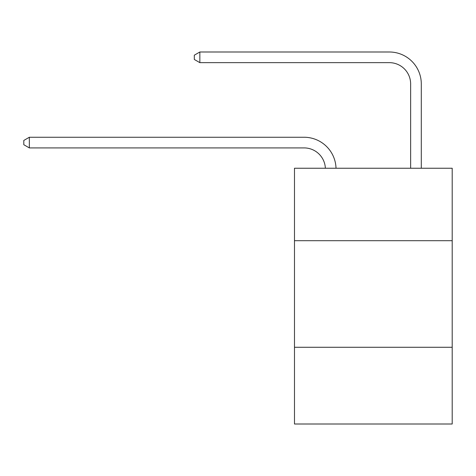 <?xml version="1.0" encoding="UTF-8"?>
<svg xmlns="http://www.w3.org/2000/svg" width="476" height="476" viewBox="0 0 476 476"><rect width="100%" height="100%" fill="white"/><g stroke="black" fill="none" stroke-linecap="round" stroke-linejoin="round"><path stroke-width="0.71" d="M294.483 240.707L452.2 240.707L452.2 168.242L294.483 168.242L294.483 424.003L452.2 424.003L452.2 347.272L294.483 347.272M452.2 347.272L452.2 240.707M325.364 168.242A21.313 21.313 0 0 0 304.069 147.911A21.313 21.313 0 0 1 325.364 168.242A21.313 21.313 0 0 0 304.069 147.911A21.313 21.313 0 0 1 325.364 168.242A21.313 21.313 0 0 0 304.069 147.911A21.313 21.313 0 0 1 325.364 168.242A21.313 21.313 0 0 0 304.069 147.911A21.313 21.313 0 0 1 325.364 168.242A21.313 21.313 0 0 0 304.069 147.911A21.313 21.313 0 0 1 325.364 168.242A21.313 21.313 0 0 0 304.069 147.911A21.313 21.313 0 0 1 325.364 168.242A21.313 21.313 0 0 0 304.069 147.911A21.313 21.313 0 0 1 325.364 168.242A21.313 21.313 0 0 0 304.069 147.911A21.313 21.313 0 0 1 325.364 168.242A21.313 21.313 0 0 0 304.069 147.911A21.313 21.313 0 0 1 325.364 168.242A21.313 21.313 0 0 0 304.069 147.911A21.313 21.313 0 0 1 325.364 168.242A21.313 21.313 0 0 0 304.069 147.911A21.313 21.313 0 0 1 325.364 168.242A21.313 21.313 0 0 0 304.069 147.911A21.313 21.313 0 0 1 325.364 168.242A21.313 21.313 0 0 0 304.069 147.911A21.313 21.313 0 0 1 325.364 168.242A21.313 21.313 0 0 0 304.069 147.911L29.339 147.911L23.8 144.71L23.8 140.45L29.339 137.249L304.069 137.249A31.969 31.969 0 0 1 336.026 168.242M410.639 168.242L410.639 83.966A21.313 21.313 0 0 0 389.326 62.653L199.849 62.653L194.309 59.458L194.309 55.192L199.849 51.997L389.326 51.997A31.969 31.969 0 0 1 421.296 83.966L421.296 168.242M29.339 137.249L304.069 137.249L29.339 137.249L304.069 137.249L29.339 137.249L304.069 137.249L29.339 137.249L304.069 137.249L29.339 137.249L304.069 137.249L29.339 137.249L304.069 137.249L29.339 137.249L304.069 137.249L29.339 137.249L304.069 137.249L29.339 137.249L304.069 137.249L29.339 137.249L304.069 137.249L29.339 137.249L304.069 137.249L29.339 137.249L304.069 137.249L29.339 137.249L304.069 137.249L29.339 137.249L29.339 147.911M410.639 83.966A21.313 21.313 0 0 0 389.326 62.653A21.313 21.313 0 0 1 410.639 83.966A21.313 21.313 0 0 0 389.326 62.653A21.313 21.313 0 0 1 410.639 83.966A21.313 21.313 0 0 0 389.326 62.653A21.313 21.313 0 0 1 410.639 83.966A21.313 21.313 0 0 0 389.326 62.653A21.313 21.313 0 0 1 410.639 83.966A21.313 21.313 0 0 0 389.326 62.653A21.313 21.313 0 0 1 410.639 83.966A21.313 21.313 0 0 0 389.326 62.653A21.313 21.313 0 0 1 410.639 83.966A21.313 21.313 0 0 0 389.326 62.653A21.313 21.313 0 0 1 410.639 83.966A21.313 21.313 0 0 0 389.326 62.653A21.313 21.313 0 0 1 410.639 83.966A21.313 21.313 0 0 0 389.326 62.653A21.313 21.313 0 0 1 410.639 83.966A21.313 21.313 0 0 0 389.326 62.653A21.313 21.313 0 0 1 410.639 83.966A21.313 21.313 0 0 0 389.326 62.653A21.313 21.313 0 0 1 410.639 83.966A21.313 21.313 0 0 0 389.326 62.653A21.313 21.313 0 0 1 410.639 83.966A21.313 21.313 0 0 0 389.326 62.653A21.313 21.313 0 0 1 410.639 83.966M199.849 51.997L389.326 51.997L199.849 51.997L389.326 51.997L199.849 51.997L389.326 51.997L199.849 51.997L389.326 51.997L199.849 51.997L389.326 51.997L199.849 51.997L389.326 51.997L199.849 51.997L389.326 51.997L199.849 51.997L389.326 51.997L199.849 51.997L389.326 51.997L199.849 51.997L389.326 51.997L199.849 51.997L389.326 51.997L199.849 51.997L389.326 51.997L199.849 51.997L389.326 51.997L199.849 51.997L199.849 62.653"/></g></svg>
